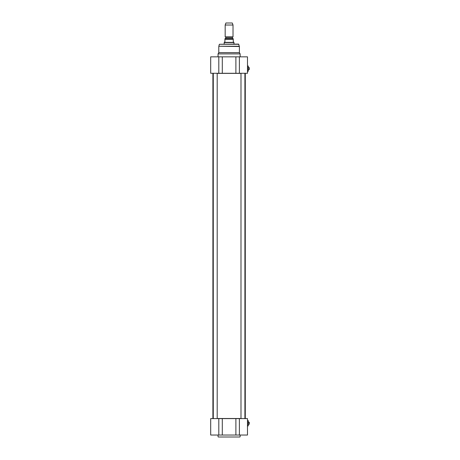 <?xml version="1.0" encoding="UTF-8"?>
<svg xmlns="http://www.w3.org/2000/svg" width="460" height="460" viewBox="0 0 460 460"><rect width="100%" height="100%" fill="white"/><g stroke="black" fill="none" stroke-linecap="round" stroke-linejoin="round"><path stroke-width="0.69" d="M217.195 73.376L240.988 73.376M244.91 73.376L245.278 73.376L245.278 418.508L244.91 418.508M240.988 418.508L217.195 418.508M213.273 418.508L212.905 418.508L212.905 73.376M232.501 37.168L225.17 36.869L233.019 36.869L232.403 37.34L232.599 38.697L225.584 38.697L225.779 37.34L232.403 37.34M233.26 38.697L233.26 39.284L233.26 38.697L224.923 38.697L224.923 39.284L224.923 38.697M224.923 41.544L224.308 42.377L233.875 42.377L233.26 41.544L233.26 39.284L224.923 39.284L224.923 41.544M224.187 44.091L224.187 42.59L233.996 42.59L233.996 44.091M225.17 36.869L225.17 25.024L233.019 25.024L233.019 36.869M225.17 25.024L225.906 23L232.283 23L233.019 25.024M238.826 44.275L219.357 44.275L238.59 44.091L239.395 46.512L239.395 52.63L240.131 53.9L218.057 53.9L218.793 52.63L239.395 52.63M240.131 56.844L240.131 53.9M222.295 73.278L222.295 56.844L210.697 56.844L210.697 73.278L247.486 73.278L247.486 56.844L235.894 56.844L235.894 73.278M222.295 56.844L235.894 56.844M248.814 69.644L249.303 69.54L249.205 67.591L248.814 67.591M248.319 69.673L248.814 69.673M249.303 67.695L249.303 69.54M248.273 65.993L248.273 71.242L248.319 66.044L247.486 65.993M247.388 71.242L248.273 71.242M235.894 435.039L247.486 435.039L247.486 418.606L235.894 418.606L235.894 435.039L222.295 435.039L222.295 418.606L210.697 418.606L210.697 435.039L222.295 435.039M235.894 418.606L222.295 418.606M239.884 437L218.299 437M240.131 435.039L240.131 436.753M248.814 424.292L249.303 424.189L249.205 422.24L248.814 422.24M248.319 424.321L248.814 424.321M249.303 422.343L249.303 424.189M248.273 420.641L248.273 425.891L248.319 420.693L247.486 420.641M247.388 425.891L248.273 425.891M232.403 38.502L225.779 38.502M219.357 44.275L218.828 46.259L239.361 46.259M218.828 46.259L239.395 46.512M239.378 73.278L239.378 56.844M218.81 56.844L218.81 73.278M239.378 435.039L239.378 418.606M218.81 418.606L218.81 435.039M218.793 52.63L218.793 46.512M218.057 56.844L218.057 53.9M248.319 67.562L248.814 67.562M240.988 73.278L240.988 418.606M244.91 73.278L244.91 418.606M213.273 73.278L213.273 418.606M217.195 73.278L217.195 418.606M218.057 435.039L218.057 436.753M248.319 422.211L248.814 422.211"/></g></svg>

